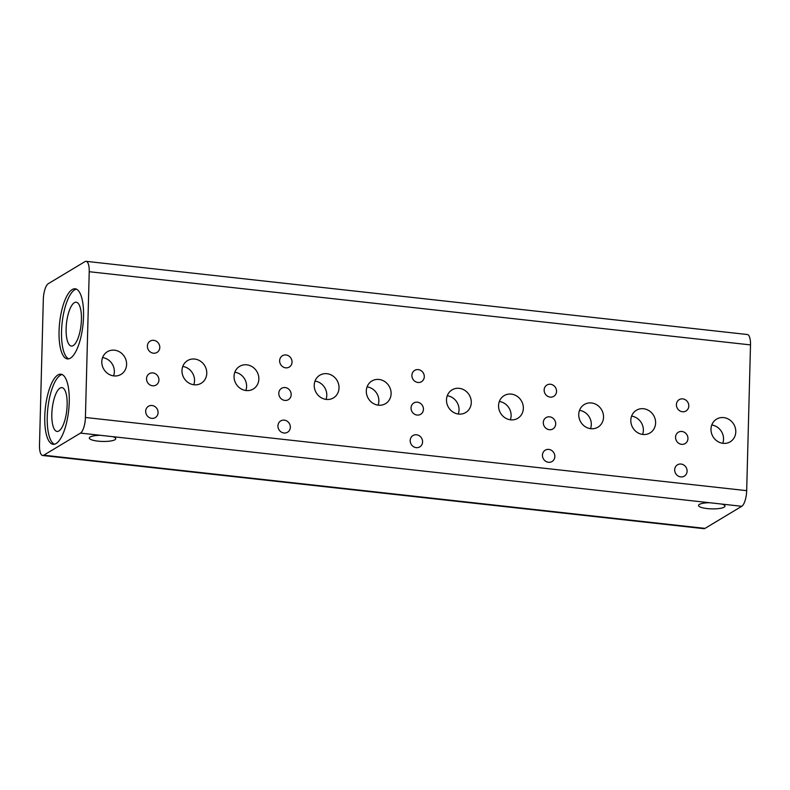 <?xml version="1.0" encoding="UTF-8"?>
<svg xmlns="http://www.w3.org/2000/svg" width="790" height="790" viewBox="0 0 790 790"><rect width="100%" height="100%" fill="white"/><g stroke="black" fill="none" stroke-linecap="round" stroke-linejoin="round"><path stroke-width="1.19" d="M159.787 347.452A6.616 6.044 -121 0 1 156.993 352.439A6.616 6.044 -121 0 1 150.574 352.152A6.616 6.044 -121 0 1 147.384 346.089A6.616 6.044 -121 0 1 150.179 341.102A6.616 6.044 -121 0 1 156.598 341.389A6.616 6.044 -121 0 1 159.787 347.452M158.928 380.039A6.616 6.044 -121 0 1 156.144 385.016A6.616 6.044 -121 0 1 149.715 384.74A6.616 6.044 -121 0 1 146.535 378.667A6.616 6.044 -121 0 1 149.32 373.69A6.616 6.044 -121 0 1 155.749 373.966A6.616 6.044 -121 0 1 158.928 380.039M126.597 364.417A13.223 12.087 -121 0 1 121.018 374.381A13.223 12.087 -121 0 1 108.161 373.818A13.223 12.087 -121 0 1 101.801 361.672A13.223 12.087 -121 0 1 107.381 351.718A13.223 12.087 -121 0 1 120.228 352.281A13.223 12.087 -121 0 1 126.597 364.417M113.572 375.872A13.223 12.087 59 0 0 114.353 371.784A13.223 12.087 59 0 0 102.572 357.584M206.773 373.295A13.223 12.087 -121 0 1 201.193 383.259A13.223 12.087 -121 0 1 188.346 382.686A13.223 12.087 -121 0 1 181.977 370.55A13.223 12.087 -121 0 1 187.556 360.586A13.223 12.087 -121 0 1 200.413 361.158A13.223 12.087 -121 0 1 206.773 373.295M193.757 384.75A13.223 12.087 59 0 0 194.528 380.662A13.223 12.087 59 0 0 182.757 366.461M158.079 412.617A6.616 6.044 -121 0 1 155.284 417.604A6.616 6.044 -121 0 1 148.866 417.318A6.616 6.044 -121 0 1 145.676 411.244A6.616 6.044 -121 0 1 148.471 406.267A6.616 6.044 -121 0 1 154.899 406.554A6.616 6.044 -121 0 1 158.079 412.617M74.339 302.698A22.041 7.327 -83.7 0 0 66.251 326.043A22.041 7.327 -83.7 0 0 71.357 346.04A22.041 7.327 -83.7 0 0 73.213 345.566A22.041 7.327 -83.7 0 0 81.301 322.221A22.041 7.327 -83.7 0 0 76.205 302.224A22.041 7.327 -83.7 0 0 74.339 302.698M60.05 388.088A22.041 7.327 -83.7 0 0 51.962 411.432A22.041 7.327 -83.7 0 0 57.068 431.429A22.041 7.327 -83.7 0 0 58.924 430.955A22.041 7.327 -83.7 0 0 67.012 407.61A22.041 7.327 -83.7 0 0 61.916 387.613A22.041 7.327 -83.7 0 0 60.05 388.088M88.124 263.425A13.223 4.394 96.3 0 1 89.231 271.711L750.5 344.904A13.223 4.394 -83.7 0 0 749.394 336.619A13.223 4.394 -83.7 0 0 747.36 334.516L86.1 261.332A13.223 4.394 96.3 0 1 88.124 263.425M42.64 455.484L703.9 528.668A13.223 4.394 -83.7 0 0 705.026 528.382L43.756 455.198A13.223 4.394 96.3 0 1 42.64 455.484A13.223 4.394 96.3 0 1 40.606 453.381A13.223 4.394 96.3 0 1 39.5 445.096L43.322 299.341A13.223 4.394 96.3 0 1 44.902 289.436A13.223 4.394 96.3 0 1 48.249 283.709L84.974 261.618A13.223 4.394 96.3 0 1 86.1 261.332M114.945 439.744A13.223 3.061 1.5 0 1 100.172 441.334A13.223 3.061 1.5 0 1 89.319 438.025A13.223 3.061 1.5 0 1 90.149 437.008A13.223 3.061 1.5 0 1 100.34 435.3L112.713 436.663A13.223 3.061 1.5 0 1 115.765 438.726A13.223 3.061 1.5 0 1 114.945 439.744M724.134 507.17A13.223 3.061 1.5 0 1 709.371 508.76A13.223 3.061 1.5 0 1 698.518 505.452A13.223 3.061 1.5 0 1 699.338 504.425A13.223 3.061 1.5 0 1 709.529 502.716L721.902 504.089A13.223 3.061 1.5 0 1 724.963 506.143A13.223 3.061 1.5 0 1 724.134 507.17M705.026 528.382L741.751 506.291A13.223 4.394 -83.7 0 0 745.098 500.564A13.223 4.394 -83.7 0 0 746.678 490.659L85.419 417.476A13.223 4.394 96.3 0 1 83.829 427.38A13.223 4.394 96.3 0 1 80.491 433.098L100.34 435.3M70.399 358.156A35.273 11.722 96.3 0 1 67.417 358.917A35.273 11.722 96.3 0 1 59.26 326.922A35.273 11.722 96.3 0 1 72.196 289.565A35.273 11.722 96.3 0 1 75.178 288.804A35.273 11.722 96.3 0 1 83.335 320.799A35.273 11.722 96.3 0 1 70.399 358.156M76.393 289.14A35.273 11.722 -83.7 0 0 74.675 289.831A35.273 11.722 -83.7 0 0 61.887 325.322A35.273 11.722 -83.7 0 0 68.681 358.848M56.11 443.546A35.273 11.722 96.3 0 1 53.127 444.306A35.273 11.722 96.3 0 1 44.971 412.311A35.273 11.722 96.3 0 1 57.907 374.954A35.273 11.722 96.3 0 1 60.889 374.193A35.273 11.722 96.3 0 1 69.046 406.188A35.273 11.722 96.3 0 1 56.11 443.546M62.104 374.529A35.273 11.722 -83.7 0 0 60.386 375.23A35.273 11.722 -83.7 0 0 47.598 410.721A35.273 11.722 -83.7 0 0 54.392 444.237M292.043 362.097A6.616 6.044 -121 0 1 289.249 367.074A6.616 6.044 -121 0 1 282.82 366.787A6.616 6.044 -121 0 1 279.64 360.724A6.616 6.044 -121 0 1 282.435 355.737A6.616 6.044 -121 0 1 288.854 356.023A6.616 6.044 -121 0 1 292.043 362.097M291.184 394.674A6.616 6.044 -121 0 1 288.399 399.661A6.616 6.044 -121 0 1 281.971 399.375A6.616 6.044 -121 0 1 278.791 393.301A6.616 6.044 -121 0 1 281.576 388.325A6.616 6.044 -121 0 1 288.004 388.601A6.616 6.044 -121 0 1 291.184 394.674M258.853 379.062A13.223 12.087 -121 0 1 253.264 389.016A13.223 12.087 -121 0 1 240.417 388.453A13.223 12.087 -121 0 1 234.047 376.317A13.223 12.087 -121 0 1 239.637 366.353A13.223 12.087 -121 0 1 252.484 366.916A13.223 12.087 -121 0 1 258.853 379.062M245.828 390.517A13.223 12.087 59 0 0 246.608 386.428A13.223 12.087 59 0 0 234.828 372.228M339.029 387.93A13.223 12.087 -121 0 1 333.449 397.893A13.223 12.087 -121 0 1 320.592 397.331A13.223 12.087 -121 0 1 314.232 385.184A13.223 12.087 -121 0 1 319.812 375.23A13.223 12.087 -121 0 1 332.659 375.793A13.223 12.087 -121 0 1 339.029 387.93M326.003 399.385A13.223 12.087 59 0 0 326.784 395.296A13.223 12.087 59 0 0 315.003 381.096M290.335 427.262A6.616 6.044 -121 0 1 287.54 432.239A6.616 6.044 -121 0 1 281.112 431.952A6.616 6.044 -121 0 1 277.932 425.889A6.616 6.044 -121 0 1 280.726 420.902A6.616 6.044 -121 0 1 287.145 421.188A6.616 6.044 -121 0 1 290.335 427.262M424.289 376.731A6.616 6.044 -121 0 1 421.505 381.708A6.616 6.044 -121 0 1 415.076 381.432A6.616 6.044 -121 0 1 411.896 375.359A6.616 6.044 -121 0 1 414.681 370.382A6.616 6.044 -121 0 1 421.11 370.658A6.616 6.044 -121 0 1 424.289 376.731M423.44 409.309A6.616 6.044 -121 0 1 420.645 414.296A6.616 6.044 -121 0 1 414.227 414.009A6.616 6.044 -121 0 1 411.037 407.936A6.616 6.044 -121 0 1 413.832 402.959A6.616 6.044 -121 0 1 420.26 403.246A6.616 6.044 -121 0 1 423.44 409.309M391.099 393.697A13.223 12.087 -121 0 1 385.52 403.66A13.223 12.087 -121 0 1 372.673 403.088A13.223 12.087 -121 0 1 366.303 390.951A13.223 12.087 -121 0 1 371.883 380.987A13.223 12.087 -121 0 1 384.74 381.55A13.223 12.087 -121 0 1 391.099 393.697M378.084 405.151A13.223 12.087 59 0 0 378.854 401.063A13.223 12.087 59 0 0 367.083 386.863M471.284 402.574A13.223 12.087 -121 0 1 465.705 412.528A13.223 12.087 -121 0 1 452.848 411.965A13.223 12.087 -121 0 1 446.488 399.829A13.223 12.087 -121 0 1 452.068 389.865A13.223 12.087 -121 0 1 464.915 390.428A13.223 12.087 -121 0 1 471.284 402.574M458.259 414.019A13.223 12.087 59 0 0 459.039 409.931A13.223 12.087 59 0 0 447.259 395.741M422.581 441.896A6.616 6.044 -121 0 1 419.796 446.873A6.616 6.044 -121 0 1 413.368 446.597A6.616 6.044 -121 0 1 410.188 440.524A6.616 6.044 -121 0 1 412.982 435.547A6.616 6.044 -121 0 1 419.401 435.823A6.616 6.044 -121 0 1 422.581 441.896M556.545 391.366A6.616 6.044 -121 0 1 553.75 396.353A6.616 6.044 -121 0 1 547.332 396.067A6.616 6.044 -121 0 1 544.142 389.993A6.616 6.044 -121 0 1 546.937 385.016A6.616 6.044 -121 0 1 553.365 385.303A6.616 6.044 -121 0 1 556.545 391.366M555.696 423.954A6.616 6.044 -121 0 1 552.901 428.931A6.616 6.044 -121 0 1 546.473 428.644A6.616 6.044 -121 0 1 543.293 422.581A6.616 6.044 -121 0 1 546.087 417.594A6.616 6.044 -121 0 1 552.506 417.88A6.616 6.044 -121 0 1 555.696 423.954M523.355 408.331A13.223 12.087 -121 0 1 517.776 418.295A13.223 12.087 -121 0 1 504.929 417.732A13.223 12.087 -121 0 1 498.559 405.586A13.223 12.087 -121 0 1 504.139 395.632A13.223 12.087 -121 0 1 516.996 396.195A13.223 12.087 -121 0 1 523.355 408.331M510.34 419.786A13.223 12.087 59 0 0 511.11 415.698A13.223 12.087 59 0 0 499.339 401.498M603.53 417.209A13.223 12.087 -121 0 1 597.951 427.163A13.223 12.087 -121 0 1 585.104 426.6A13.223 12.087 -121 0 1 578.734 414.464A13.223 12.087 -121 0 1 584.324 404.5A13.223 12.087 -121 0 1 597.171 405.063A13.223 12.087 -121 0 1 603.53 417.209M590.515 428.664A13.223 12.087 59 0 0 591.295 424.576A13.223 12.087 59 0 0 579.514 410.375M554.837 456.531A6.616 6.044 -121 0 1 552.052 461.508A6.616 6.044 -121 0 1 545.623 461.232A6.616 6.044 -121 0 1 542.444 455.159A6.616 6.044 -121 0 1 545.228 450.182A6.616 6.044 -121 0 1 551.657 450.458A6.616 6.044 -121 0 1 554.837 456.531M688.801 406.001A6.616 6.044 -121 0 1 686.006 410.988A6.616 6.044 -121 0 1 679.588 410.701A6.616 6.044 -121 0 1 676.398 404.638A6.616 6.044 -121 0 1 679.193 399.651A6.616 6.044 -121 0 1 685.611 399.938A6.616 6.044 -121 0 1 688.801 406.001M687.942 438.588A6.616 6.044 -121 0 1 685.157 443.565A6.616 6.044 -121 0 1 678.729 443.289A6.616 6.044 -121 0 1 675.549 437.216A6.616 6.044 -121 0 1 678.333 432.239A6.616 6.044 -121 0 1 684.762 432.515A6.616 6.044 -121 0 1 687.942 438.588M655.611 422.966A13.223 12.087 -121 0 1 650.032 432.93A13.223 12.087 -121 0 1 637.175 432.367A13.223 12.087 -121 0 1 630.815 420.221A13.223 12.087 -121 0 1 636.394 410.267A13.223 12.087 -121 0 1 649.242 410.83A13.223 12.087 -121 0 1 655.611 422.966M642.586 434.421A13.223 12.087 59 0 0 643.366 430.333A13.223 12.087 59 0 0 631.585 416.132M735.786 431.844A13.223 12.087 -121 0 1 730.207 441.808A13.223 12.087 -121 0 1 717.36 441.245A13.223 12.087 -121 0 1 710.99 429.098A13.223 12.087 -121 0 1 716.57 419.135A13.223 12.087 -121 0 1 729.427 419.707A13.223 12.087 -121 0 1 735.786 431.844M722.771 443.299A13.223 12.087 59 0 0 723.541 439.21A13.223 12.087 59 0 0 711.77 425.01M687.093 471.166A6.616 6.044 -121 0 1 684.298 476.153A6.616 6.044 -121 0 1 677.879 475.866A6.616 6.044 -121 0 1 674.69 469.793A6.616 6.044 -121 0 1 677.484 464.816A6.616 6.044 -121 0 1 683.913 465.103A6.616 6.044 -121 0 1 687.093 471.166M43.756 455.198L80.491 433.098M750.5 344.904L746.678 490.659M85.419 417.476L89.231 271.711M112.713 436.663L709.529 502.716M721.902 504.089L741.751 506.291"/></g></svg>
